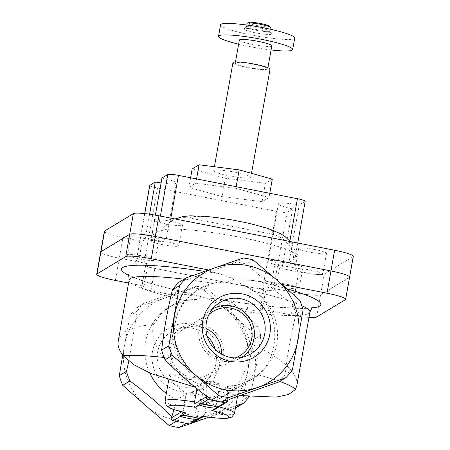 <?xml version="1.0" encoding="UTF-8"?>
<svg xmlns="http://www.w3.org/2000/svg" width="450" height="450" viewBox="0 0 450 450"><rect width="100%" height="100%" fill="white"/><g stroke="black" fill="none" stroke-linecap="round" stroke-linejoin="round"><path stroke-width="0.34" stroke-dasharray="2.25 1.69" d="M128.829 361.176L137.199 311.175A70.627 69.401 -121.1 0 1 143.724 303.486L177.519 291.437L191.458 293.642L201.127 296.668L198.034 299.588L184.764 300.549L169.504 306.816A52.318 51.407 -121.1 0 1 198.034 299.588M118.215 341.246C120.504 331.65 132.283 326.104 153.546 324.596C147.938 344.784 171.917 374.856 201.555 384.801L197.123 387.473L172.114 373.922L169.678 374.597L173.588 383.614L186.435 393.924L177.097 399.555L173.987 409.652M177.097 399.555A52.318 51.407 -121.1 0 1 166.32 393.379M149.76 372.988A52.318 51.407 -121.1 0 1 169.504 306.816M253.221 259.971L246.409 264.077L266.304 281.306L264.831 282.195L253.648 280.502L242.078 279.945C240.806 280.187 236.638 279.849 237.977 281.514L242.398 284.822A52.318 51.407 -121.1 0 1 277.211 328.849A52.318 51.407 -121.1 0 1 252.911 378.697A52.318 51.407 -121.1 0 1 227.509 385.971L225.939 386.916L223.352 392.788L222.604 388.929C231.092 389.121 238.241 387.489 244.058 384.041C257.186 374.923 259.183 361.423 250.054 343.53C247.016 328.815 238.967 317.177 225.9 308.616L213.036 302.535L210.24 298.44L219.493 299.143L231.846 302.091L257.316 325.766A70.627 69.401 -121.1 0 1 260.752 335.413C258.649 354.566 255.083 374.619 250.037 395.567A70.627 69.401 -121.1 0 1 249.266 396.602M213.036 302.535A52.318 51.407 -121.1 0 1 247.854 346.562A52.318 51.407 -121.1 0 1 223.554 396.411A52.318 51.407 -121.1 0 1 198.146 403.684L192.263 422.134A2.357 2.312 -121.1 0 1 191.188 423.703M235.851 405.787L192.876 420.784M264.831 282.195L292.5 304.543A70.627 69.401 -121.1 0 1 295.931 314.184C290.891 335.121 287.319 355.174 285.216 374.338A70.627 69.401 -121.1 0 1 278.696 382.027M227.509 385.971L227.222 400.061L227.638 399.808M206.173 395.933L206.46 381.842A52.318 51.407 -121.1 0 1 174.414 337.387A52.318 51.407 -121.1 0 1 198.866 289.103A52.318 51.407 -121.1 0 1 227.391 281.88L233.134 280.553C235.221 279.557 231.401 278.347 230.462 277.667L220.427 273.988L210.504 271.536L211.978 270.647L236.458 262.125A70.627 69.401 58.9 0 1 246.409 264.077M178.903 282.262L210.504 271.536M186.007 412.965C184.5 412.802 183.684 411.998 183.566 410.552L186.435 393.924M234.506 413.353A35.314 4.359 10.1 0 1 204.919 412.447L204.615 414.681L203.805 416.087L202.815 416.284M213.756 410.085L215.089 408.364L218.171 391.601L232.965 389.599L239.197 386.978L223.554 396.411M153.546 324.596L160.954 314.01L170.679 306.113M204.919 412.447L207.484 398.053L225.636 394.026L237.296 388.125M207.484 398.053L198.146 403.684M222.604 388.929L218.171 391.601M279.731 381.409A91.817 11.34 -169.9 0 0 258.047 374.805L251.595 379.479L239.383 384.812L225.939 386.916M258.047 374.805C281.379 356.197 280.423 309.336 254.306 291.482L242.398 284.822M206.46 381.842L204.891 382.787C194.074 377.612 185.468 369.787 179.078 359.314A91.817 11.34 -169.9 0 0 164.149 357.469M179.078 359.314L172.221 341.117L173.346 321.221L182.542 303.171L197.691 289.817L213.171 283.41L227.391 281.88M201.555 384.801L202.303 388.659L204.891 382.787M223.352 392.788L240.593 395.561M250.054 343.53C280.288 356.321 299.301 373.449 296.826 385.673M186.103 423.309L192.459 421.031M189.439 423.962L192.521 422.899M207.439 417.724L236.329 407.588A70.627 69.401 -121.1 0 0 242.848 399.898L247.905 370.001A63.568 62.46 -121.1 0 1 207.439 417.724A63.568 62.46 -121.1 0 1 145.665 405.608A63.568 62.46 -121.1 0 1 124.358 345.769A63.568 62.46 -121.1 0 1 164.824 298.046A63.568 62.46 -121.1 0 1 226.597 310.162A63.568 62.46 -121.1 0 1 247.905 370.001L253.564 339.744A70.627 69.401 -121.1 0 0 250.132 330.103L226.597 310.162L203.67 289.862A70.627 69.401 -121.1 0 0 193.714 287.91L136.536 307.822A70.627 69.401 -121.1 0 0 130.016 315.512L122.721 355.106M171.411 416.902L176.147 421.358M250.037 395.567L242.848 399.898M260.752 335.413L253.564 339.744M257.316 325.766L250.132 330.103M308.987 317.402A22.601 2.79 10.1 0 1 291.066 314.887L262.344 309.251L260.01 310.657A11.301 1.395 10.1 0 1 247.23 309.589L226.243 305.471L206.347 288.242A70.627 69.401 -121.1 0 0 196.397 286.29L193.714 287.91M206.347 288.242L203.67 289.862M143.724 303.486L136.536 307.822M137.199 311.175L130.016 315.512M186.334 423.163A70.627 69.401 -121.1 0 1 181.328 422.37A70.627 69.401 -121.1 0 1 176.383 421.211M303.114 309.853L295.931 314.184M299.683 300.212L292.5 304.543M243.264 258.013L236.458 262.125M292.399 370.007L285.216 374.338M219.673 364.466A34.509 33.913 58.9 0 0 174.566 325.395A34.509 33.913 58.9 0 0 164.16 383.794A34.509 33.913 58.9 0 0 219.673 364.466M196.397 286.29L171.917 294.817L150.924 290.7A11.301 1.395 10.1 0 1 141.598 287.634A11.301 1.395 10.1 0 1 141.739 287.46L144.073 286.054L128.588 283.016M177.519 291.437L171.917 294.817M226.243 305.471L231.846 302.091M196.909 388.659L197.123 387.473M212.434 309.054A28.232 27.742 58.9 0 0 208.249 312.024A28.232 27.742 58.9 0 0 202.798 347.833A28.232 27.742 58.9 0 0 237.015 359.713A28.232 27.742 58.9 0 0 241.594 357.396M235.136 357.913A25.898 25.448 -121.1 0 1 201.386 328.562A25.898 25.448 -121.1 0 1 208.963 314.522M207.146 336.021A30.004 29.481 58.9 0 0 192.071 328.14A30.004 29.481 58.9 0 0 175.736 329.597A30.004 29.481 58.9 0 0 161.606 372.684A30.004 29.481 58.9 0 0 206.308 380.272A30.004 29.481 58.9 0 0 216.006 363.173A30.004 29.481 58.9 0 0 215.274 349.498M200.779 324.433A28.232 27.742 58.9 0 0 185.406 325.806A28.232 27.742 58.9 0 0 172.108 366.345A28.232 27.742 58.9 0 0 214.172 373.489A28.232 27.742 58.9 0 0 222.727 344.947A28.232 27.742 58.9 0 0 200.779 324.433M221.377 354.054A25.898 25.448 -121.1 0 1 209.239 374.192A25.898 25.448 -121.1 0 1 191.357 377.314A25.898 25.448 -121.1 0 1 170.696 347.079A25.898 25.448 -121.1 0 1 182.486 329.839A25.898 25.448 -121.1 0 1 205.959 328.494M203.946 404.308A7.633 0.945 10.1 0 1 201.071 403.031A7.633 0.945 10.1 0 1 201.15 402.924A7.633 0.945 10.1 0 1 202.438 402.744A7.633 0.945 10.1 0 1 210.482 403.779A7.633 0.945 10.1 0 1 216.062 405.585A7.633 0.945 10.1 0 1 216.101 405.709A7.633 0.945 10.1 0 1 212.957 405.917M211.157 383.844A7.633 0.945 10.1 0 1 204.857 381.774A7.633 0.945 10.1 0 1 205.965 381.488A7.633 0.945 10.1 0 1 213.587 382.382A7.633 0.945 10.1 0 1 218.942 383.799A7.633 0.945 10.1 0 1 219.887 384.452A7.633 0.945 10.1 0 1 211.157 383.844M185.231 415.598A7.633 0.945 10.1 0 1 182.357 414.321A7.633 0.945 10.1 0 1 182.436 414.219A7.633 0.945 10.1 0 1 189.338 414.613A7.633 0.945 10.1 0 1 197.078 416.649A7.633 0.945 10.1 0 1 197.347 416.874A7.633 0.945 10.1 0 1 197.387 416.998A7.633 0.945 10.1 0 1 194.248 417.206M192.442 395.134A7.633 0.945 10.1 0 1 186.143 393.064A7.633 0.945 10.1 0 1 187.251 392.777A7.633 0.945 10.1 0 1 194.873 393.671A7.633 0.945 10.1 0 1 200.227 395.089A7.633 0.945 10.1 0 1 201.172 395.741A7.633 0.945 10.1 0 1 192.442 395.134M266.304 281.306L281.863 284.355M208.654 269.994L211.978 270.647M349.616 277.082A22.601 2.79 10.1 0 1 349.329 277.431L320.586 294.767A22.601 2.79 10.1 0 1 295.031 292.629L266.31 286.993L263.976 288.399A11.301 1.395 10.1 0 1 251.196 287.331L154.89 268.442A11.301 1.395 10.1 0 1 145.564 265.376A11.301 1.395 10.1 0 1 145.704 265.202L148.039 263.796L119.317 258.159A22.601 2.79 10.1 0 1 100.659 252.028A22.601 2.79 10.1 0 0 119.317 258.159L138.538 261.928L142.222 241.228L123.002 237.459A22.601 2.79 10.1 0 1 104.344 231.328M144.073 286.054L148.039 263.796M262.344 309.251L266.31 286.993M250.543 177.643A18.832 2.329 10.1 0 1 230.535 176.102A18.832 2.329 10.1 0 1 213.699 170.747A18.832 2.329 10.1 0 1 232.65 171.759A18.832 2.329 10.1 0 1 250.785 177.356A18.832 2.329 10.1 0 1 250.543 177.643M272.306 179.145L265.387 183.319L225.326 178.222L192.178 168.958M270.039 69.249A18.832 2.329 10.1 0 1 269.798 69.542A18.832 2.329 10.1 0 1 249.789 68.001A18.832 2.329 10.1 0 1 232.954 62.646M267.514 69.092A16.481 2.036 10.1 0 1 250.003 67.748A16.481 2.036 10.1 0 1 235.271 63.056A16.481 2.036 10.1 0 1 251.854 63.945A16.481 2.036 10.1 0 1 267.722 68.839A16.481 2.036 10.1 0 1 267.514 69.092M271.817 45.838A16.481 2.036 10.1 0 1 271.609 46.091A16.481 2.036 10.1 0 1 254.104 44.747A16.481 2.036 10.1 0 1 239.366 40.061M271.086 49.956A37.671 4.652 10.1 0 1 238.635 44.179M294.728 38.053A37.671 4.652 10.1 0 1 294.249 38.627A37.671 4.652 10.1 0 1 254.233 35.556A37.671 4.652 10.1 0 1 220.556 24.84M271.367 34.144A14.124 1.744 10.1 0 1 255.504 32.822A14.124 1.744 10.1 0 1 243.883 28.777A14.124 1.744 10.1 0 1 257.946 29.728A14.124 1.744 10.1 0 1 271.479 33.694A14.124 1.744 10.1 0 1 271.367 34.144M269.494 31.393A11.773 1.451 10.1 0 1 256.984 30.431A11.773 1.451 10.1 0 1 246.465 27.084A11.773 1.451 10.1 0 1 246.583 26.921A11.773 1.451 10.1 0 1 258.306 27.714A11.773 1.451 10.1 0 1 269.584 31.016A11.773 1.451 10.1 0 1 269.64 31.213A11.773 1.451 10.1 0 1 269.494 31.393M270.298 27.534A11.773 1.451 10.1 0 1 270.146 27.714A11.773 1.451 10.1 0 1 257.642 26.753A11.773 1.451 10.1 0 1 247.118 23.406M269.477 26.269A10.828 1.339 10.1 0 1 269.398 26.612A10.828 1.339 10.1 0 1 257.231 25.605A10.828 1.339 10.1 0 1 248.321 22.5M195.812 183.184L235.879 188.28L269.027 197.544L262.114 201.718L222.047 196.622L188.899 187.357L195.812 183.184L196.571 178.926M236.16 186.694L235.879 188.28M190.609 177.756L188.899 187.357M225.326 178.222L222.047 196.622M265.387 183.319L262.114 201.718M269.786 193.286L269.027 197.544M142.813 238.191A14.124 1.744 10.1 0 1 131.147 234.36A14.124 1.744 10.1 0 1 145.361 235.119A14.124 1.744 10.1 0 1 158.963 239.316A14.124 1.744 10.1 0 1 142.813 238.191M139.123 258.896A14.124 1.744 10.1 0 1 127.462 255.06A14.124 1.744 10.1 0 1 141.677 255.819A14.124 1.744 10.1 0 1 155.278 260.016A14.124 1.744 10.1 0 1 139.123 258.896M286.796 266.439A14.124 1.744 10.1 0 1 275.136 262.603A14.124 1.744 10.1 0 1 289.35 263.363A14.124 1.744 10.1 0 1 302.951 267.559A14.124 1.744 10.1 0 1 286.796 266.439M283.106 287.139A14.124 1.744 10.1 0 1 271.446 283.309A14.124 1.744 10.1 0 1 285.66 284.068A14.124 1.744 10.1 0 1 299.261 288.259A14.124 1.744 10.1 0 1 283.106 287.139M166.365 223.982A14.124 1.744 10.1 0 1 154.704 220.151A14.124 1.744 10.1 0 1 168.919 220.911A14.124 1.744 10.1 0 1 182.514 225.107A14.124 1.744 10.1 0 1 166.365 223.982M162.675 244.682A14.124 1.744 10.1 0 1 151.014 240.851A14.124 1.744 10.1 0 1 165.229 241.611A14.124 1.744 10.1 0 1 178.83 245.807A14.124 1.744 10.1 0 1 162.675 244.682M310.348 252.231A14.124 1.744 10.1 0 1 298.688 248.394A14.124 1.744 10.1 0 1 312.902 249.154A14.124 1.744 10.1 0 1 326.503 253.35A14.124 1.744 10.1 0 1 310.348 252.231M306.664 272.931A14.124 1.744 10.1 0 1 295.003 269.094A14.124 1.744 10.1 0 1 309.212 269.854A14.124 1.744 10.1 0 1 322.813 274.05A14.124 1.744 10.1 0 1 306.664 272.931M345.369 299.689L349.329 277.431L320.586 294.767A22.601 2.79 10.1 0 1 295.031 292.629L275.811 288.861L273.178 290.447A9.416 1.164 10.1 0 1 262.53 289.553L143.556 266.214A9.416 1.164 10.1 0 1 135.782 263.661A9.416 1.164 10.1 0 1 135.9 263.52L138.538 261.928M353.306 256.382A22.601 2.79 10.1 0 1 353.019 256.731L324.276 274.067A22.601 2.79 10.1 0 1 298.716 271.929L279.501 268.161L275.811 288.861M271.564 234.101L190.373 218.177A42.379 5.231 10.1 0 1 238.843 221.389A42.379 5.231 10.1 0 1 271.564 234.101C278.752 235.631 284.608 239.333 289.136 245.211C291.836 249.047 293.293 253.26 293.507 257.85A9.416 1.164 10.1 0 1 294.952 258.767A9.416 1.164 10.1 0 1 294.829 258.907L289.012 262.418A21.189 2.616 10.1 0 0 268.183 261.366A21.189 2.616 10.1 0 0 282.364 266.428L279.501 268.161M160.391 216.067L157.556 231.981A9.416 1.164 10.1 0 1 160.869 231.834C163.097 227.773 166.191 224.454 170.162 221.873C176.445 218.087 183.184 216.855 190.373 218.177M160.869 231.834A69.013 8.522 10.1 0 1 161.016 231.396A69.013 8.522 10.1 0 1 230.321 235.463A69.013 8.522 10.1 0 1 296.769 255.578A69.013 8.522 10.1 0 1 293.507 257.85M157.556 231.981L151.734 235.491A21.189 2.616 10.1 0 1 165.915 240.553A21.189 2.616 10.1 0 1 145.086 239.501L142.222 241.228M155.362 215.123L151.734 235.491M161.977 177.992A21.189 2.616 10.1 0 1 176.158 183.054A21.189 2.616 10.1 0 1 161.1 182.908M149.591 214.206L145.086 239.501M282.364 266.428L292.607 208.929L287.111 212.243A9.416 1.164 10.1 0 1 276.457 211.354L157.489 188.016A9.416 1.164 10.1 0 1 149.715 185.462M292.607 208.929A21.189 2.616 10.1 0 1 278.426 203.867A21.189 2.616 10.1 0 1 299.256 204.919L289.012 262.418M305.196 201.263A9.416 1.164 10.1 0 1 305.072 201.409L299.256 204.919M181.395 411.863L183.566 410.552M192.263 422.134L204.615 414.681M215.089 408.364L227.441 400.911M213.171 283.41A91.817 11.34 -169.9 0 0 183.988 279.191M129.139 279.911A91.817 11.34 -169.9 0 0 184.764 300.549M225.9 308.616A91.817 11.34 -169.9 0 0 309.926 312.114M301.815 305.668A91.817 11.34 -169.9 0 0 254.306 291.482M220.427 273.988A101.233 12.504 -169.9 0 0 204.654 271.395M128.509 275.248A101.233 12.504 -169.9 0 0 188.702 293.124M221.917 299.644A101.233 12.504 -169.9 0 0 312.131 307.957M286.909 288.793A101.233 12.504 -169.9 0 0 253.648 280.502M183.87 408.319A35.314 4.359 10.1 0 1 164.97 400.967M215.606 406.001A35.314 4.359 10.1 0 1 219.088 406.873M150.924 290.7L154.89 268.442M247.23 309.589L251.196 287.331M141.739 287.46L145.704 265.202M115.352 280.418L123.002 237.459M316.62 317.025L324.276 274.067M291.066 314.887L298.716 271.929M260.01 310.657L263.976 288.399M353.019 256.731L349.329 277.431M144.793 213.604L135.9 263.52M157.489 188.016L143.556 266.214M276.457 211.354L262.53 289.553M287.111 212.243L273.178 290.447M305.072 201.409L294.829 258.907M289.873 241.071L289.136 245.211M170.831 218.115L170.162 221.873M203.344 416.368L203.805 416.093M244.058 384.041L239.181 386.983M252.911 378.697L251.601 379.491M198.866 289.103L197.691 289.811M127.648 273.999L128.222 274.421C129.859 275.586 133.403 277.217 138.842 279.309C151.386 283.961 168.924 288.743 191.458 293.647M313.374 307.08C310.478 309.763 263.953 307.676 219.493 299.143M237.015 359.713L246.684 355.916M208.249 312.024L216.112 305.241M185.406 325.806L175.736 329.597M214.172 373.489L206.308 380.272M168.699 380.025L169.667 374.591M237.487 396.619L239.203 386.978M201.15 402.924L199.26 404.224M216.062 405.585L217.446 407.537M216.101 405.709L219.887 384.452M201.071 403.031L204.857 381.774M218.942 383.799L212.698 381.274L205.965 381.488M182.436 414.219L180.546 415.513M197.347 416.874L198.731 418.826M197.387 416.998L201.172 395.741M182.357 414.321L186.143 393.064M200.227 395.089L193.984 392.563L187.251 392.777M213.176 311.327L182.486 329.839M239.929 355.674L209.239 374.192M141.598 287.634L145.564 265.376M250.785 177.356L251.499 173.329M213.699 170.747L214.414 166.731M267.722 68.839L267.919 67.731M235.271 63.056L235.468 61.948M246.583 26.921L243.883 28.777M269.584 31.016L271.479 33.694M269.64 31.213L270.006 29.16M246.465 27.084L246.831 25.031M131.147 234.36L127.462 255.06M158.963 239.316L155.278 260.016M275.136 262.603L271.446 283.309M302.951 267.559L299.261 288.259M154.704 220.151L151.014 240.851M182.514 225.107L178.83 245.807M298.688 248.394L295.003 269.094M326.503 253.35L322.813 274.05M161.016 231.396L162.889 228.521L171.287 220.866L174.994 218.936M290.278 241.549L295.988 252.174L296.769 255.578M176.158 183.054L165.915 240.553M144.703 213.598L135.782 263.661M278.426 203.867L268.183 261.366M297.754 243.017L294.952 258.767"/><path stroke-width="0.67" d="M173.987 409.652L171.821 416.655C158.85 403.881 144.883 391.989 129.921 380.97A70.627 69.401 -121.1 0 1 126.484 371.329L128.829 361.176M166.32 393.379A52.318 51.407 -121.1 0 1 149.76 372.988M249.266 396.602A70.627 69.401 -121.1 0 1 243.512 403.256L235.851 405.787M219.088 406.873A35.314 4.359 10.1 0 1 234.506 413.353L231.851 417.06L227.672 418.241C222.148 418.686 213.862 418.033 202.815 416.284L202.477 416.194A30.606 3.78 10.1 0 0 228.662 417.594A30.606 3.78 10.1 0 0 211.832 410.552L213.756 410.085L226.373 402.48A2.357 2.312 -121.1 0 0 227.441 400.911L227.638 399.808L221.518 401.94L228.701 397.609L285.879 377.696L278.696 382.027L229.157 399.414M206.173 395.933C191.115 384.418 177.424 372.358 165.099 359.747A70.627 69.401 -121.1 0 1 161.668 350.106C163.766 330.947 167.338 310.894 172.384 289.952A70.627 69.401 -121.1 0 1 178.903 282.262L186.086 277.926L214.976 267.789A63.568 62.46 -121.1 0 1 276.75 279.906A63.568 62.46 -121.1 0 1 298.058 339.75A63.568 62.46 -121.1 0 1 257.591 387.467A63.568 62.46 -121.1 0 1 195.817 375.351L218.751 395.657L211.562 399.988L206.589 395.679L206.173 395.933M198.731 418.826L198.45 418.624A9.416 1.164 10.1 0 0 191.059 416.503A9.416 1.164 10.1 0 0 181.974 415.395L180.546 415.513L180.669 416.183A9.416 1.164 10.1 0 0 188.066 418.309A9.416 1.164 10.1 0 0 197.145 419.411C198.675 419.209 199.108 418.95 198.45 418.624L202.477 416.194M181.974 415.395L186.007 412.965L172.845 409.241L169.734 407.931L166.185 405.371L164.97 400.967A35.314 4.359 10.1 0 1 194.558 401.873L196.909 388.659M203.344 416.368L191.188 423.703A2.357 2.312 -121.1 0 1 189.562 423.984L173.093 420.756A2.357 2.312 -121.1 0 1 171.214 418.005L171.821 416.655M211.832 410.552L215.859 408.122A9.416 1.164 10.1 0 1 206.775 407.019A9.416 1.164 10.1 0 1 199.384 404.893L199.26 404.224L200.689 404.106A9.416 1.164 10.1 0 1 209.773 405.214A9.416 1.164 10.1 0 1 217.164 407.334L224.747 402.761L208.271 399.532A2.357 2.312 -121.1 0 1 206.393 396.782L206.589 395.679M215.859 408.122C217.389 407.919 217.822 407.661 217.164 407.334L217.446 407.537M226.373 402.48A2.357 2.312 -121.1 0 1 224.747 402.761M194.558 401.873L194.04 404.235C193.849 405.866 194.287 406.896 195.356 407.323L199.384 404.893M164.149 357.469A91.817 11.34 -169.9 0 0 123.216 355.753L133.948 364.77L150.913 373.483L193.978 386.831M240.593 395.561L276.142 397.108L288.624 394.47L295.402 389.531A91.817 11.34 -169.9 0 0 279.731 381.409M301.815 305.668A91.817 11.34 -169.9 0 1 309.926 312.114L296.826 385.673L295.402 389.531M123.216 355.753C119.138 350.505 117.467 345.668 118.215 341.246L129.139 279.911C128.874 275.844 128.379 273.876 127.648 273.999M165.099 359.747L172.288 355.41L195.817 375.351A63.568 62.46 -121.1 0 1 174.51 315.512A63.568 62.46 -121.1 0 1 214.976 267.789L243.264 258.013A70.627 69.401 -121.1 0 1 253.221 259.971L276.75 279.906L299.683 300.212A70.627 69.401 -121.1 0 1 303.114 309.853L292.399 370.007A70.627 69.401 -121.1 0 1 285.879 377.696M186.103 423.309L179.151 427.5L189.439 423.962M192.521 422.899L207.439 417.724M243.512 403.256L236.329 407.588M129.921 380.97L122.737 385.307L145.665 405.608L169.2 425.548L176.147 421.358M122.721 355.106L119.301 375.666A70.627 69.401 -121.1 0 0 122.737 385.307M179.151 427.5A70.627 69.401 -121.1 0 1 169.2 425.548M126.484 371.329L119.301 375.666M172.288 355.41A70.627 69.401 -121.1 0 1 168.851 345.769L179.567 285.615A70.627 69.401 -121.1 0 1 186.086 277.926M179.567 285.615L172.384 289.952M168.851 345.769L161.668 350.106M202.748 321.053A34.509 33.913 -121.1 0 1 242.291 293.912A34.509 33.913 -121.1 0 1 269.826 334.209A34.509 33.913 -121.1 0 1 230.282 361.344A34.509 33.913 -121.1 0 1 202.748 321.053M228.701 397.609A70.627 69.401 -121.1 0 1 218.751 395.657M221.518 401.94A70.627 69.401 -121.1 0 1 216.506 401.147A70.627 69.401 -121.1 0 1 211.562 399.988M241.594 357.396A28.232 27.742 58.9 0 0 253.89 328.444A28.232 27.742 58.9 0 0 231.469 305.916A28.232 27.742 58.9 0 0 212.434 309.054M208.963 314.522A25.898 25.448 -121.1 0 1 213.176 311.327A25.898 25.448 -121.1 0 1 248.344 320.355A25.898 25.448 -121.1 0 1 239.929 355.674A25.898 25.448 -121.1 0 1 235.136 357.913M240.789 298.749A30.004 29.481 58.9 0 0 216.112 305.241A30.004 29.481 58.9 0 0 210.324 343.294A30.004 29.481 58.9 0 0 246.684 355.916A30.004 29.481 58.9 0 0 265.033 325.429A30.004 29.481 58.9 0 0 240.789 298.749M215.274 349.498A30.004 29.481 58.9 0 0 207.146 336.021M205.959 328.494A25.898 25.448 -121.1 0 1 221.377 354.054M212.957 405.917A7.633 0.945 10.1 0 1 207.371 405.101A7.633 0.945 10.1 0 1 203.946 404.308M194.248 417.206A7.633 0.945 10.1 0 1 188.657 416.391A7.633 0.945 10.1 0 1 185.231 415.598M281.863 284.355L326.998 293.209A22.601 2.79 10.1 0 1 345.656 299.34A22.601 2.79 10.1 0 1 345.369 299.689L316.62 317.025A22.601 2.79 10.1 0 1 308.987 317.402M128.588 283.016L115.352 280.418A22.601 2.79 10.1 0 1 96.694 274.286L100.659 252.028A22.601 2.79 10.1 0 1 100.946 251.685L129.69 234.343A22.601 2.79 10.1 0 1 155.25 236.486L330.958 270.951A22.601 2.79 10.1 0 1 349.616 277.082A22.601 2.79 10.1 0 1 349.329 277.431M96.694 274.286A22.601 2.79 10.1 0 1 96.981 273.943L125.724 256.601A22.601 2.79 10.1 0 1 151.284 258.744L208.654 269.994M190.609 177.756L192.178 168.958L199.091 164.784L239.158 169.881L272.306 179.145L269.786 193.286M214.414 166.731L232.954 62.646A18.832 2.329 10.1 0 1 251.904 63.658A18.832 2.329 10.1 0 1 270.039 69.249L251.499 173.329M235.468 61.948L239.366 40.061A16.481 2.036 10.1 0 1 255.949 40.944A16.481 2.036 10.1 0 1 271.817 45.838L267.919 67.731M238.635 44.179A37.671 4.652 10.1 0 1 218.509 36.343A37.671 4.652 10.1 0 1 256.41 38.368A37.671 4.652 10.1 0 1 292.68 49.556A37.671 4.652 10.1 0 1 292.202 50.13A37.671 4.652 10.1 0 1 271.086 49.956M218.509 36.343L220.556 24.84A37.671 4.652 10.1 0 1 258.457 26.871A37.671 4.652 10.1 0 1 294.728 38.053L292.68 49.556M246.831 25.031L247.118 23.406A11.773 1.451 10.1 0 1 247.241 23.242A11.773 1.451 10.1 0 1 258.964 24.036A11.773 1.451 10.1 0 1 270.236 27.338A11.773 1.451 10.1 0 1 270.298 27.534L270.006 29.16M247.241 23.242L248.321 22.5A10.828 1.339 10.1 0 1 259.104 23.231A10.828 1.339 10.1 0 1 269.477 26.269L270.236 27.338M239.158 169.881L236.16 186.694M199.091 164.784L196.571 178.926M349.616 277.082L353.306 256.382A22.601 2.79 10.1 0 0 334.648 250.251L158.934 215.786A22.601 2.79 10.1 0 0 133.38 213.643L104.631 230.985A22.601 2.79 10.1 0 0 104.344 231.328L100.659 252.028A22.601 2.79 10.1 0 1 100.946 251.685L129.69 234.343A22.601 2.79 10.1 0 1 155.25 236.486L330.958 270.951A22.601 2.79 10.1 0 1 349.616 277.082L345.656 299.34M155.362 215.123L161.977 177.992L167.799 174.482A9.416 1.164 10.1 0 1 178.447 175.371L297.422 198.709A9.416 1.164 10.1 0 1 305.196 201.263L297.754 243.017M161.1 182.908A21.189 2.616 10.1 0 1 155.329 182.002L149.591 214.206M144.703 213.598L149.715 185.462A9.416 1.164 10.1 0 1 149.833 185.316L155.329 182.002M171.214 418.005L181.395 411.863M173.093 420.756L180.669 416.183M189.562 423.984L197.145 419.411M186.007 412.965A30.606 3.78 10.1 0 1 169.178 405.923A30.606 3.78 10.1 0 1 195.356 407.323M200.689 404.106L208.271 399.532M194.04 404.235L206.393 396.782M183.988 279.191A91.817 11.34 -169.9 0 0 129.139 279.911M204.654 271.395A101.233 12.504 -169.9 0 0 128.509 275.248M312.131 307.957A101.233 12.504 -169.9 0 0 286.909 288.793M326.998 293.209L334.648 250.251M151.284 258.744L158.934 215.786M96.981 273.943L104.631 230.985M125.724 256.601L133.38 213.643M167.799 174.482L160.391 216.067M149.833 185.316L144.793 213.604M297.422 198.709L289.873 241.071M178.447 175.371L170.831 218.115M309.926 312.114C311.586 308.391 312.733 306.714 313.374 307.08M164.97 400.967L168.699 380.025M234.506 413.353L237.487 396.619M174.994 218.936L183.083 216.54L190.114 215.826L204.418 216.253L216.613 217.553L232.898 220.061L249.829 223.493L267.902 228.381L281.025 233.916L284.923 236.481L290.278 241.549"/></g></svg>
